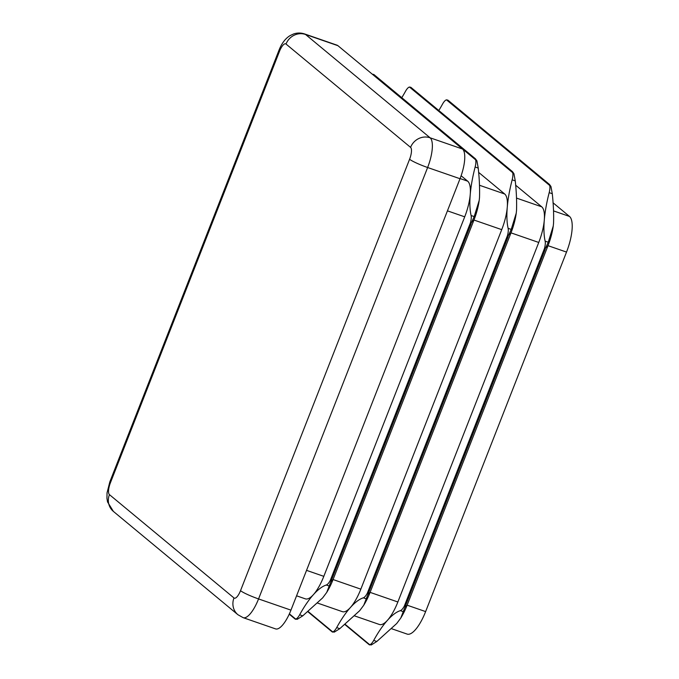 <?xml version="1.0" encoding="UTF-8"?>
<svg xmlns="http://www.w3.org/2000/svg" width="679" height="679" viewBox="0 0 679 679"><rect width="100%" height="100%" fill="white"/><g stroke="black" fill="none" stroke-linecap="round" stroke-linejoin="round"><path stroke-width="1.02" d="M476.904 160.855L475.444 158.81L475.656 159.845A10.363 3.395 109.1 0 1 475.784 160.473A10.363 3.395 109.1 0 1 475.139 167.009A72.56 23.748 -70.9 0 0 470.241 194.474A72.56 23.748 -70.9 0 0 471.099 215.515A10.363 3.395 109.1 0 1 470.683 221.787A10.363 3.395 109.1 0 1 470.411 222.865L469.834 226.132L474.205 216.593L479.204 200.364L479.501 197.674C479.807 188.728 479.391 178.866 478.237 168.086L476.904 160.855M373.823 74.486L372.423 74.215A10.363 3.395 -70.9 0 0 372.347 74.232M296.57 595.806L305.338 598.844A31.098 10.177 -70.9 0 0 313.409 594.66A72.56 23.748 109.1 0 1 326.293 585.018A10.363 3.395 -70.9 0 0 329.79 581.3A10.363 3.395 -70.9 0 0 330.291 580.409L332.065 577.693L331.471 580.138L326.743 592.385L322.669 597.868L302.758 615.853L297.232 619.307L295.688 619.07A10.363 3.395 -70.9 0 0 296.12 618.917A10.363 3.395 -70.9 0 0 299.66 614.775A72.56 23.748 109.1 0 1 313.409 594.66A31.098 10.177 -70.9 0 0 323.815 576.344L464.708 216.83A31.098 10.177 -70.9 0 0 470.241 194.474A31.098 10.177 -70.9 0 0 467.67 181.174L461.117 175.742M513.927 173.671L512.467 171.634L512.679 172.67A10.363 3.395 109.1 0 1 512.815 173.289A10.363 3.395 109.1 0 1 512.161 179.825A72.56 23.748 -70.9 0 0 507.264 207.29A72.56 23.748 -70.9 0 0 508.121 228.331A10.363 3.395 109.1 0 1 507.705 234.603A10.363 3.395 109.1 0 1 507.434 235.681L506.865 238.949L511.228 229.409L516.235 213.181L516.524 210.498C516.838 201.553 516.413 191.682 515.268 180.903L513.927 173.671M410.846 87.311L409.454 87.031A10.363 3.395 -70.9 0 0 409.013 87.184A10.363 3.395 -70.9 0 0 405.482 91.334A72.56 23.748 109.1 0 1 401.79 97.674M317.449 603.037L342.36 611.66A31.098 10.177 -70.9 0 0 350.432 607.484A72.56 23.748 109.1 0 1 363.316 597.834A10.363 3.395 -70.9 0 0 366.813 594.117A10.363 3.395 -70.9 0 0 367.314 593.225L369.087 590.509L368.502 592.962L363.774 605.201L359.692 610.684L339.789 628.669L334.263 632.124L332.71 631.886A10.363 3.395 -70.9 0 0 333.151 631.742A10.363 3.395 -70.9 0 0 336.682 627.591A72.56 23.748 109.1 0 1 350.432 607.484A31.098 10.177 -70.9 0 0 360.838 589.16L501.73 229.646A31.098 10.177 -70.9 0 0 507.264 207.29A31.098 10.177 -70.9 0 0 504.701 193.999L478.568 172.322M550.949 186.496L549.489 184.45L549.701 185.486A10.363 3.395 109.1 0 1 549.837 186.105A10.363 3.395 109.1 0 1 549.184 192.649A72.56 23.748 -70.9 0 0 544.295 220.106A72.56 23.748 -70.9 0 0 545.144 241.155A10.363 3.395 109.1 0 1 544.736 247.428A10.363 3.395 109.1 0 1 544.456 248.506L543.887 251.773L548.25 242.225L553.258 226.005L553.546 223.315C553.86 214.369 553.436 204.506 552.29 193.719L550.949 186.496M447.868 100.127L446.476 99.855A10.363 3.395 -70.9 0 0 446.044 100A10.363 3.395 -70.9 0 0 442.504 104.15A72.56 23.748 109.1 0 1 438.812 110.49M354.48 615.853L379.383 624.476A31.098 10.177 -70.9 0 0 387.463 620.3A72.56 23.748 109.1 0 1 400.338 610.65A10.363 3.395 -70.9 0 0 403.844 606.941A10.363 3.395 -70.9 0 0 404.336 606.05L406.11 603.325L405.524 605.778L400.797 618.017L396.714 623.509L376.811 641.485L371.286 644.948L369.741 644.711A10.363 3.395 -70.9 0 0 370.174 644.558A10.363 3.395 -70.9 0 0 373.705 640.416A72.56 23.748 109.1 0 1 387.463 620.3A31.098 10.177 -70.9 0 0 397.86 601.984L538.753 242.462A31.098 10.177 -70.9 0 0 544.295 220.106A31.098 10.177 -70.9 0 0 541.723 206.815L515.59 185.138M326.743 592.385L327.584 590.959A31.098 10.177 -70.9 0 0 333.066 579.543L473.959 220.03A31.098 10.177 -70.9 0 0 479.187 200.509A31.098 10.177 -70.9 0 0 479.255 200.016M363.766 605.201L364.615 603.775A31.098 10.177 -70.9 0 0 370.097 592.368L510.99 232.855A31.098 10.177 -70.9 0 0 516.218 213.325A31.098 10.177 -70.9 0 0 516.278 212.833M400.797 618.017L401.637 616.591A31.098 10.177 -70.9 0 0 407.12 605.184L548.012 245.671A31.098 10.177 -70.9 0 0 553.241 226.149A31.098 10.177 -70.9 0 0 553.3 225.649M373.874 74.52L475.444 158.81M410.897 87.345L512.467 171.634M447.928 100.161L549.489 184.45M290.952 610.141L460.022 178.721L427.626 167.509L258.555 598.929L290.952 610.141A25.912 8.479 109.1 0 1 275.555 628.89L243.158 617.669A25.912 8.479 109.1 0 0 258.555 598.929A15.549 1.791 -158.6 0 1 240.519 590.671L409.59 159.251A10.363 3.395 -70.9 0 0 410.574 147.368L286.02 44.042A10.363 3.395 -70.9 0 0 279.493 51.332L110.422 482.752A10.363 3.395 -70.9 0 0 109.438 494.635L233.992 597.961A10.363 3.395 -70.9 0 0 240.519 590.671M286.02 44.042A15.549 14.582 -50.3 0 1 305.542 34.468A25.912 8.479 109.1 0 0 304.625 33.95L337.022 45.17A25.912 8.479 109.1 0 1 337.938 45.688L305.542 34.468L430.096 137.795L462.492 149.015L337.938 45.688M462.492 149.015A25.912 8.479 109.1 0 1 460.022 178.721M295.093 618.993L295.688 619.07L295.093 618.993M332.124 631.809L332.71 631.886L332.124 631.809M369.147 644.634L369.741 644.711L369.147 644.634M552.995 202.749L569.494 216.431A31.098 10.177 109.1 0 1 566.524 252.079L425.631 611.592A31.098 10.177 109.1 0 1 407.154 634.093L391.503 628.678M475.656 159.845L372.423 74.215M512.679 172.67L409.454 87.031M549.701 185.486L446.476 99.855M331.471 580.138L471.107 223.832M360.838 589.16L333.066 579.543L330.902 581.691M501.73 229.646L473.959 220.03L471.795 222.169M330.291 580.409L470.411 222.865M368.502 592.962L508.138 236.657M397.86 601.984L370.097 592.368L367.933 594.507M538.753 242.462L510.99 232.855L508.826 234.993M367.314 593.225L507.434 235.681M405.524 605.778L545.161 249.473M425.631 611.592L407.12 605.184L404.956 607.323M566.524 252.079L548.012 245.671L545.848 247.81M404.336 606.05L544.456 248.506M289.381 613.841L295.688 619.07M307.927 611.329L332.71 631.886M344.949 624.145L369.741 644.711M541.723 206.815L516.541 198.098M504.701 193.999L479.51 185.274M323.815 576.344L306.543 570.36M467.67 181.174L460.09 178.552M464.708 216.83L447.436 210.846M410.574 147.368A15.549 14.582 -50.3 0 1 430.096 137.795A25.912 8.479 109.1 0 1 427.626 167.509A15.549 1.791 -158.6 0 1 409.59 159.251M279.493 51.332A15.549 1.791 -158.6 0 1 278.899 50.467C281.615 43.414 285.375 38.44 290.179 35.554L293.617 33.958C297.275 32.728 300.941 32.728 304.625 33.95M243.158 617.669L237.947 614.741A15.549 14.582 -50.3 0 1 233.992 597.961M110.422 482.752A15.549 1.791 -158.6 0 1 109.828 481.886L278.899 50.467M237.947 614.741L113.393 511.414A15.549 14.582 -50.3 0 1 109.438 494.635M569.494 216.431L553.563 210.914M400.338 610.65L403.445 611.728M373.705 640.416L376.811 641.485M363.316 597.834L366.422 598.912M336.682 627.591L339.789 628.669M299.66 614.775L302.758 615.853M326.293 585.018L329.4 586.087M549.184 192.649L552.29 193.719M545.144 241.155L548.25 242.225M512.161 179.825L515.268 180.903M508.121 228.331L511.228 229.409M471.099 215.515L474.205 216.593M475.139 167.009L478.237 168.086M109.828 481.886L107.053 492.81L106.942 498.25L107.528 501.917L113.393 511.414M289.237 614.172L295.161 619.078M307.663 611.558L332.184 631.903M344.686 624.374L369.206 644.719M369.266 644.753L369.758 644.923M332.235 631.937L332.735 632.107M295.212 619.112L295.704 619.29"/></g></svg>
